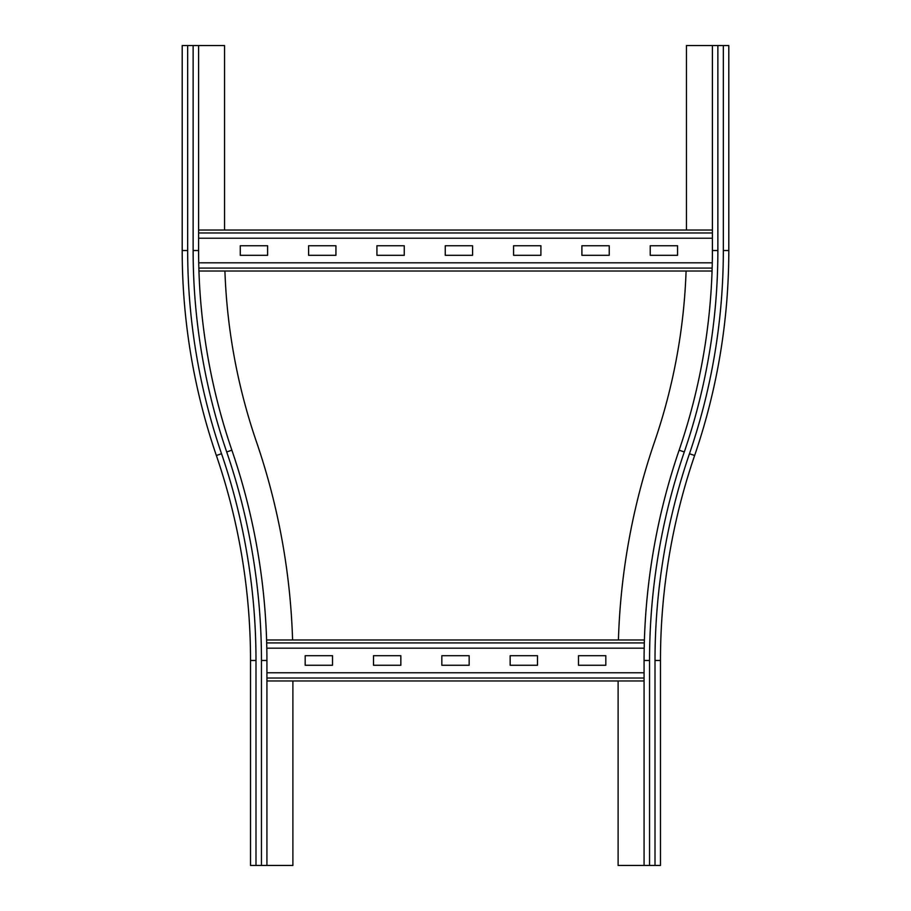 <?xml version="1.0" encoding="UTF-8"?>
<svg xmlns="http://www.w3.org/2000/svg" width="911" height="911" viewBox="0 0 911 911"><rect width="100%" height="100%" fill="white"/><g stroke="black" fill="none" stroke-linecap="round" stroke-linejoin="round"><path stroke-width="1.37" d="M292.886 680.972L292.886 865.45L266.923 865.45L266.923 660.475A648.404 648.404 0 0 0 231.872 450.182L226.702 451.958A642.938 642.938 0 0 1 261.457 660.475L266.923 660.475A648.404 648.404 0 0 0 231.872 450.182A615.608 615.608 0 0 1 198.598 250.525L198.598 45.55L224.561 45.55L224.561 230.027M266.923 865.45L250.525 865.45L250.525 660.475A632.006 632.006 0 0 0 216.362 455.5A632.006 632.006 0 0 1 182.2 250.525L182.2 45.55L198.598 45.55M292.579 639.977A674.368 674.368 0 0 0 256.435 441.767A589.645 589.645 0 0 1 224.915 271.022M660.475 742.465L660.475 783.46M660.475 810.79L660.475 851.785M686.438 230.027L686.438 45.55L728.8 45.55L728.8 250.525A632.006 632.006 0 0 1 694.637 455.5A632.006 632.006 0 0 0 660.475 660.475A632.006 632.006 0 0 1 694.637 455.5L689.468 453.724A626.54 626.54 0 0 0 723.334 250.525L728.8 250.525M655.009 865.45L655.009 660.475L660.475 660.475L660.475 865.45L644.077 865.45L644.077 660.475A648.404 648.404 0 0 1 679.128 450.182A615.608 615.608 0 0 0 712.402 250.525L712.402 45.55M618.421 639.977A674.368 674.368 0 0 1 654.565 441.767A589.645 589.645 0 0 0 686.085 271.022M644.077 865.45L618.113 865.45L618.113 680.972M510.16 655.692L537.49 655.692L537.49 665.258L510.16 665.258L510.16 655.692M441.835 655.692L469.165 655.692L469.165 665.258L441.835 665.258L441.835 655.692M373.51 655.692L400.84 655.692L400.84 665.258L373.51 665.258L373.51 655.692M578.485 655.692L605.815 655.692L605.815 665.258L578.485 665.258L578.485 655.692M305.185 655.692L332.515 655.692L332.515 665.258L305.185 665.258L305.185 655.692M266.923 680.972L644.077 680.972M644.077 672.773L266.923 672.773M266.604 639.977L644.396 639.977L266.604 639.977M644.191 648.177L266.809 648.177M581.901 245.742L609.231 245.742L609.231 255.308L581.901 255.308L581.901 245.742M513.576 245.742L540.906 245.742L540.906 255.308L513.576 255.308L513.576 245.742M445.251 245.742L472.581 245.742L472.581 255.308L445.251 255.308L445.251 245.742M376.926 245.742L404.256 245.742L404.256 255.308L376.926 255.308L376.926 245.742M308.601 245.742L335.931 245.742L335.931 255.308L308.601 255.308L308.601 245.742M650.226 245.742L677.556 245.742L677.556 255.308L650.226 255.308L650.226 245.742M240.276 245.742L267.606 245.742L267.606 255.308L240.276 255.308L240.276 245.742M198.94 271.022L712.06 271.022L198.94 271.022M712.277 262.824L198.723 262.824M198.598 230.027L712.402 230.027M712.402 238.226L198.598 238.226M226.702 451.958A621.074 621.074 0 0 1 193.132 250.525L198.598 250.525A615.608 615.608 0 0 0 231.872 450.182M193.132 250.525L193.132 45.55M182.2 250.525L187.666 250.525L187.666 45.55M216.362 455.5L221.532 453.724A626.54 626.54 0 0 1 187.666 250.525M250.525 660.475L255.991 660.475A637.472 637.472 0 0 0 221.532 453.724M261.457 660.475L261.457 865.45M255.991 660.475L255.991 865.45M723.334 250.525L723.334 45.55M712.402 250.525L717.868 250.525L717.868 45.55M679.128 450.182L684.298 451.958A621.074 621.074 0 0 0 717.868 250.525M655.009 660.475A637.472 637.472 0 0 1 689.468 453.724M649.543 865.45L649.543 660.475L644.077 660.475M649.543 660.475A642.938 642.938 0 0 1 684.298 451.958M266.923 678.023L644.077 678.023M266.684 642.927L644.316 642.927M198.849 268.073L712.151 268.073M198.598 232.977L712.402 232.977"/></g></svg>
